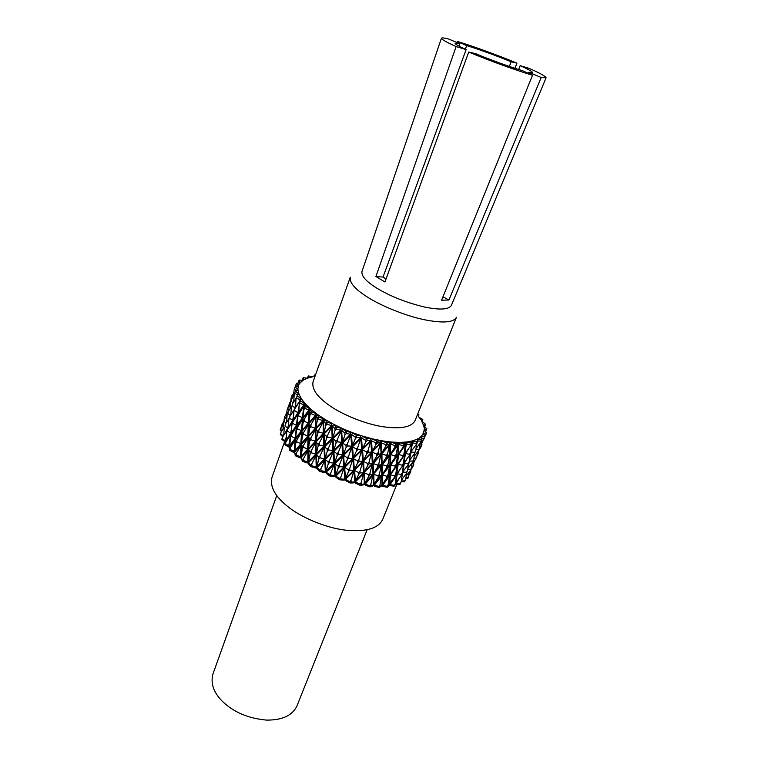 <?xml version="1.0" encoding="UTF-8"?>
<svg xmlns="http://www.w3.org/2000/svg" width="758" height="758" viewBox="0 0 758 758"><rect width="100%" height="100%" fill="white"/><g stroke="black" fill="none" stroke-linecap="round" stroke-linejoin="round"><path stroke-width="1.14" d="M418.643 416.758L422.092 420.87L421.941 421.666M417.753 413.915L418.861 414.56L418.729 416.161M422.197 421.884L422.812 419.468L422.092 420.87M422.812 419.468L419.022 417.232M424.556 426.536L424.992 426.138L424.669 426.65M421.42 420.747L425.475 424.196L424.992 426.138M423.94 426.271L424.603 430.43M425.475 424.196L424.167 425.361M422.035 421.836L423.457 425.181M425.238 431.018L426.176 430.572L425.655 431.529M423.75 426.204L426.763 428.64L426.176 430.572M426.763 428.64L424.887 429.53M422.841 440.635L422.178 442.492M418.918 449.901L418.615 452.45L416.947 456.079M417.137 454.497L417.923 454.288M414.702 460.523L414.181 462.01M410.931 469.458L410.628 472.026L409.036 474.811M409.131 474.091L409.936 473.854M424.272 435.016L425.92 434.609L424.982 436.362M424.158 429.303L424.11 430.241L426.621 432.695L425.92 434.609M423.447 433.036L423.116 433.851M423.826 434.268L424.196 433.292L423.457 433.007L420.946 437.063M426.621 432.695L424.196 433.292M424.11 430.241L423.419 433.093M422.329 441.298L420.671 447.608L421.941 444.482M419.724 446.557L421.183 446.31M418.596 450.318L420.671 447.608M417.44 452.081L416.938 456.155L415.668 459.263L416.938 456.155M413.934 458.22L416.133 457.965M411.859 464.247L415.668 459.263M414.219 461.167L412.598 467.279L413.849 464.199M411.594 466.265L413.091 466.009M410.59 469.894L412.598 467.279M409.415 471.76L407.813 478.516L405.795 478.772M405.9 477.966L408.107 477.673M407.813 478.516L408.913 475.882M421.647 438.399L424.186 438.152L423.713 439.488L425.001 436.324L424.186 438.152M420.008 444.349L423.713 439.488M421.486 437.878L422.073 436.532L421.353 436.21L417.364 439.706M422.073 436.532L425.011 436.257L423.078 433.832M420.169 443.089L419.553 447.836L418.283 450.982L419.553 447.836M415.839 449.74L418.691 449.636M414.19 456.344L418.283 450.982M409.348 460.987L410.703 458.694M408.164 466.123L408.903 463.28M409.074 462.645L409.491 461.054L412.883 461.054L412.523 462.418L413.802 459.282L412.883 461.054M414.56 453.511L413.802 459.282M407.823 468.586L412.523 462.418M412.001 463.1L411.414 467.686L410.154 470.784L411.414 467.686M407.681 469.59L410.542 469.467M406.165 475.996L410.154 470.784M401.304 480.875L402.858 478.194M401.162 481.804L401.437 480.951L404.838 480.913L404.611 481.785L401.209 481.823M406.525 473.238L405.748 479.151L404.838 480.913M404.611 481.785L405.748 479.151M416.464 445.316L416.995 443.297M417.279 442.208L417.582 441.052L420.993 441.099L420.624 442.492L421.912 439.308L420.993 441.099M417.402 440.948L418.549 439.185L417.848 438.825L412.996 440.768L412.087 442.227M416 448.575L420.624 442.492M418.549 439.185L421.922 439.242L420.633 436.902M410.722 451.872L412.437 449.75M409.633 459.045L411.13 452.109L414.749 452.327L414.436 453.739L415.725 450.565L414.749 452.327M416.673 443.847L415.725 450.565M409.443 460.362L414.436 453.739M403.957 462.371L405.473 453.739L408.932 448.196M403.9 462.787L404.45 463.119L406.942 458.874M402.688 471.467L404.45 463.119L408.221 463.47L407.965 464.891L409.235 461.736L408.221 463.47M410.542 452.858L409.235 461.736M402.934 471.618L407.965 464.891M402.621 471.912L403.948 470.254M401.74 477.862L402.924 472.082L406.563 472.291L406.279 473.674L407.539 470.547L406.563 472.291M408.458 464.048L407.539 470.547M401.418 480.098L406.279 473.674M395.894 482.846L396.396 483.159L399.362 478.109M402.422 472.907L401.171 481.756L399.997 484.39L396.235 484.078L396.396 483.159L400.158 483.481M395.676 483.718L396.235 484.078M399.997 484.39L401.171 481.756M410.77 451.55L412.579 442.975L416.36 443.383L416.095 444.832L417.393 441.63L416.36 443.383M412.039 442.653L412.579 442.975L413.65 441.156L412.996 440.768L406.885 441.98L405.606 444.529M410.988 451.683L416.095 444.832M413.65 441.156L417.402 441.554L417.402 439.725L416.796 439.365M404.924 453.369L409.415 454.307L409.206 455.785L410.495 452.583L409.415 454.307M411.727 443.743L410.286 454.061M411.878 443.364L410.495 452.583M404.232 462.56L409.206 455.785M397.742 463.697L398.158 464.436L404.857 454.269L403.853 463.242L403.171 464.938L403.332 463.451L402.223 465.137L402.053 466.634L403.171 464.938M404.687 454.146L403.332 463.451M397.533 463.991L397.154 468.586M396.841 473.077L398.158 464.436L402.223 465.137M397.201 473.333L402.053 466.634M396.804 473.532L397.258 473.845L400.233 469.155M403.635 463.773L402.564 472.357L402.1 474.157L402.29 472.708L401.209 474.404L401.02 475.853L402.1 474.157M403.701 463.612L402.29 472.708M395.941 482.353L397.258 473.845L401.209 474.404M396.14 482.495L401.02 475.853M389.773 483.85L390.114 484.608L396.766 474.536L395.117 485.073L395.269 483.613L394.065 486.248L390.019 485.575L390.114 484.608L394.16 485.291M396.538 474.375L395.269 483.613M389.536 484.182L390.019 485.575M394.065 486.248L395.117 485.073M404.952 453.038L406.297 444.169L410.381 444.908L410.211 446.434L411.509 443.203L410.381 444.908M405.672 443.724L406.297 444.169L407.472 442.397L406.885 441.98L399.637 442.416L398.338 444.112L397.959 453.739L398.879 444.567L403.161 445.647L403.076 447.239L404.279 445.581L404.374 443.989L403.161 445.647M405.284 453.275L410.211 446.434M411.622 441.137L412.172 441.516L411.329 444.728M412.172 441.516L411.518 443.136L407.472 442.397M398.234 453.976L398.604 454.592L405.625 444.548L404.886 453.853L403.843 455.387L403.967 453.834L402.801 455.511L402.678 457.055L403.843 455.387M405.454 444.415L403.967 453.834M398.083 454.184L397.543 462.854M397.505 463.508L398.604 454.592L402.801 455.511M397.912 463.83L402.678 457.055M390.398 464.237L390.74 464.957L397.95 455.084L397.457 464.483L390.294 474.271L390.74 464.957L394.994 465.999L394.918 467.563L396.112 465.924L396.197 464.36L394.994 465.999M397.723 454.895L396.197 464.36M390.209 464.493L390.294 474.271L394.918 467.563M397.457 464.483L396.112 465.924M390.199 474.195L390.408 474.821L397.41 464.91L396.775 474.044L389.811 483.888L390.408 474.821L394.586 475.74L394.482 477.256L395.752 474.091L394.586 475.74M397.239 464.768L395.752 474.091M389.991 474.48L389.612 481.302M389.498 483.632L394.482 477.256M396.775 474.044L395.648 475.607M386.059 479.767L382.231 484.817L382.724 485.262L389.877 475.493L389.451 484.694L388.674 485.755L387.3 487.261L388.143 484.665L386.912 487.29L382.686 486.266L382.724 485.262L386.959 486.285M389.584 475.238L388.143 484.665M382.231 484.817L382.686 486.266M389.451 484.694L388.077 486.191M398.338 444.112L398.879 444.567L400.139 442.843L399.637 442.416L391.403 442.056L390.048 443.695L390.436 454.099L390.484 444.15L394.861 445.543L394.852 447.211L396.131 445.6L396.15 443.932L394.861 445.543M405.227 442.16L405.606 444.207L398.376 454.099L403.076 447.239M405.606 444.207L404.279 445.581M405.701 442.558L404.384 443.913L400.139 442.843M390.389 454.051L390.692 454.639L398.177 444.908L397.912 454.639L390.474 464.303L390.692 454.639L395.022 455.89L394.984 457.5L396.226 455.89L396.273 454.269L395.022 455.89M397.959 444.7L396.273 454.269M390.256 454.222L390.474 464.303L394.984 457.5M397.912 454.639L396.226 455.89M384.912 460.58L381.928 464.18L382.364 464.645L390 455.094L389.944 464.919L382.364 474.394L382.364 464.645L386.713 466.018L386.703 467.648L387.973 466.066L387.982 464.427L386.713 466.018M389.735 454.819L387.982 464.427M381.928 464.18L382.364 474.394L386.703 467.648M389.944 464.919L387.973 466.066M384.145 472.168L382.174 474.641L382.525 474.991L389.982 465.393L389.801 474.953L382.392 484.485L382.525 474.991L386.826 476.242L386.798 477.824L388.039 476.232L388.068 474.641L386.826 476.242M389.754 465.166L388.068 474.641M382.174 474.641L382.392 484.485L386.798 477.824M389.801 474.953L388.039 476.232M379.966 484.864L381.634 475.285L373.988 484.627L374.386 485.073L381.956 475.636L381.966 485.262L381.141 486.295L379.133 487.489L379.966 486.465L379.966 484.864L378.706 487.479L374.395 486.124L374.386 485.073L378.697 486.428M373.988 484.627L374.395 486.124M381.966 485.262L379.966 486.465M390.048 443.695L390.484 444.15L391.82 442.483L391.403 442.056L382.402 440.881L380.99 442.464L381.625 453.293L381.312 442.909L385.67 444.595L385.718 446.329L387.063 444.775L387.016 443.042L385.67 444.595M397.723 442.407L398.092 444.529L390.436 454.099L394.852 447.211M398.092 444.529L396.131 445.6M398.111 442.805L396.159 443.866L391.82 442.483M387.755 446.187L381.568 453.455L381.909 453.871L389.773 444.453L389.906 454.611L382.089 463.953L381.909 453.871L386.267 455.416L386.296 457.102L387.603 455.539L387.575 453.853L386.267 455.416M389.517 444.15L387.575 453.853M381.568 453.455L382.089 463.953L386.296 457.102M389.906 454.611L387.603 455.539M378.877 463.64L380.933 453.938L372.908 463.043L373.22 463.508L381.189 454.279L381.501 464.531L373.58 473.684L373.22 463.508L377.55 465.175L377.607 466.871L378.934 465.346L378.877 463.64L377.55 465.175M372.908 463.043L373.58 473.684L377.607 466.871M381.501 464.531L378.934 465.346M379.407 474.337L381.369 464.749L373.514 473.968L381.596 465.042L381.814 475.039L374.035 484.248L373.779 474.319L378.109 475.882L378.147 477.54L379.445 475.996L379.407 474.337L378.109 475.882M373.514 473.968L374.035 484.248L378.147 477.54M381.814 475.039L379.445 475.996M370.899 484.182L372.955 474.593L365.005 483.595L365.299 484.04L373.192 474.934L373.552 484.997L372.69 485.992L370.103 486.854L370.965 485.859L370.899 484.182L369.591 485.698L369.629 486.797L365.347 485.139L365.299 484.04L369.591 485.698M365.005 483.595L365.347 485.139M373.552 484.997L370.965 485.859M370.103 486.854L369.629 486.797M380.99 442.464L381.312 442.909L382.402 440.881L372.832 438.929L371.392 440.455L372.169 451.664L371.591 440.881L375.816 442.805L375.911 444.614L377.294 443.117L377.2 441.308L375.816 442.805M389.29 441.848L389.621 444.036L381.625 453.293L385.718 446.329M389.621 444.036L387.063 444.775M389.574 442.236L387.035 442.966L382.705 441.298M378.1 452.583L380.412 442.861L372.225 451.872L380.601 443.184L381.047 453.758L372.945 462.778L372.462 452.28L376.735 454.099L376.821 455.852L378.176 454.345L378.1 452.583L376.735 454.099M372.225 451.872L372.945 462.778L376.821 455.852M381.047 453.758L378.176 454.345M369.108 461.992L371.572 452.318L363.357 461.11L371.733 452.659L372.311 463.318L364.162 472.139L363.546 461.556L367.744 463.47L367.838 465.241L369.203 463.773L369.108 461.992L367.744 463.47M363.357 461.11L364.162 472.139L367.838 465.241M372.311 463.318L369.203 463.773M369.97 473.163L372.32 463.583L364.219 472.48L372.472 463.877L372.983 474.29L364.949 483.168L364.399 472.821L368.625 474.65L368.72 476.384L370.056 474.896L369.97 473.163L368.625 474.65M364.219 472.48L364.949 483.168L368.72 476.384M372.983 474.29L370.056 474.896M361.187 482.647L363.651 473.077L355.511 481.756L363.793 473.409L364.409 483.888L363.518 484.845L360.401 485.347L361.291 484.39L361.187 482.647L359.832 484.106L359.908 485.253L355.758 483.32L355.691 482.173L359.832 484.106M355.511 481.756L355.758 483.32M364.409 483.888L361.291 484.39M360.401 485.347L359.908 485.253M371.392 440.455L372.832 438.929L362.94 436.229L361.49 437.707L362.305 449.257L361.566 438.105L365.555 440.227L365.669 442.094L367.071 440.644L366.948 438.778L365.555 440.227M380.128 440.483L380.393 442.719L372.169 451.664L375.911 444.614M380.393 442.719L377.294 443.117M380.308 440.853L377.219 441.241L373.021 439.327M368.066 450.489L370.795 440.824L362.476 449.522L370.889 441.128L371.543 452.09L363.29 460.798L362.589 449.901L366.683 451.948L366.796 453.767L368.17 452.308L368.066 450.489L366.683 451.948M362.476 449.522L363.29 460.798L366.796 453.767M371.543 452.09L368.17 452.308M358.913 459.538L361.812 449.939L353.522 458.419L361.869 450.252L362.608 461.29L354.356 469.799L353.588 458.827L357.53 460.959L357.662 462.797L359.036 461.376L358.913 459.538L357.53 460.959M353.522 458.419L354.356 469.799L357.662 462.797M362.608 461.29L359.036 461.376M360.003 471.154L362.75 461.631L354.526 470.197L362.826 461.897L363.527 472.717L355.35 481.264L354.611 470.519L358.629 472.585L358.752 474.385L360.116 472.954L360.003 471.154L358.629 472.585M354.526 470.197L355.35 481.264L358.752 474.385M363.527 472.717L360.116 472.954M351.058 480.269L353.948 470.775L345.743 479.132L353.995 471.088L354.763 481.946L353.863 482.874L350.291 482.998L351.191 482.079L351.058 480.269L349.694 481.671L349.779 482.855L345.885 480.714L345.8 479.53L349.694 481.671M345.743 479.132L345.885 480.714M354.763 481.946L351.191 482.079M350.291 482.998L349.779 482.855M361.49 437.707L362.94 436.229L352.991 432.856L351.494 434.637L355.132 436.911L355.265 438.835L356.658 437.432L356.525 435.509L355.132 436.911M370.454 438.342L370.643 440.616L362.305 449.257L365.669 442.094M370.643 440.616L367.071 440.644M370.52 438.683L366.967 438.711L363.006 436.599M357.861 449.494L361.651 449.646L360.893 438.048L352.555 446.794L360.893 438.323L361.651 449.646L353.351 458.05L352.555 446.794L356.345 449.02L356.468 450.906L357.861 449.494L357.729 447.608L356.345 449.02M360.893 438.048L357.729 447.608M353.351 458.05L356.468 450.906M348.699 458.211L352.641 458.505L351.901 446.841L343.592 455.406L351.854 447.116L352.641 458.505L344.407 466.71L343.592 455.406L347.192 457.69L347.325 459.585L348.699 458.211L348.566 456.316L347.192 457.69M351.901 446.841L348.566 456.316M344.407 466.71L347.325 459.585M349.883 470.197L353.692 470.339L352.915 458.912L344.663 467.468L352.906 459.159L353.692 470.339L345.487 478.573L344.663 467.468L348.377 469.714L348.509 471.58L349.883 470.197L349.751 468.34L348.377 469.714M352.915 458.912L349.751 468.34M345.487 478.573L348.509 471.58M340.929 478.971L344.862 479.227L344.104 467.733L335.889 476.157L344.056 468.018L344.862 479.227L343.971 480.117L340.039 479.861L340.929 478.971L340.797 477.104L339.432 478.459L339.518 479.691L335.984 477.379L335.889 476.157L339.432 478.459M344.104 467.733L340.797 477.104M340.039 479.861L339.518 479.691M356.658 437.432L360.609 437.773L360.524 435.471L360.609 437.773L352.29 446.121L351.494 434.637L352.991 432.856L343.241 428.895L341.65 430.582L344.843 432.941L344.966 434.912L346.33 433.557L346.216 431.577L344.843 432.941M352.29 446.121L355.265 438.835M360.476 435.784L356.554 435.443L352.934 433.188M347.505 445.96L351.731 446.168L350.963 434.599L342.616 443.042L350.859 434.836L351.608 446.481L343.393 454.611L342.616 443.042L345.999 445.382L346.131 447.315L347.505 445.96L347.372 444.017L345.999 445.382M350.963 434.599L347.372 444.017M343.393 454.611L346.131 447.315M338.456 454.355L342.843 454.724L342.095 443.098L333.833 451.361L341.943 443.345L342.663 455.018L334.581 462.967L333.833 451.361L336.978 453.748L337.102 455.691L338.456 454.355L338.333 452.412L336.978 453.748M342.095 443.098L338.333 452.412M334.581 462.967L337.102 455.691M339.612 466.701L343.867 466.9L343.061 455.501L334.828 463.754L342.967 455.719L343.725 467.212L335.614 475.171L334.828 463.754L338.125 466.123L338.257 468.037L339.612 466.701L339.48 464.787L338.125 466.123M343.061 455.501L339.48 464.787M335.614 475.171L338.257 468.037M330.772 475.162L335.15 475.493L334.373 464.038L326.215 472.139L334.221 464.275L334.96 475.797L334.089 476.649L329.891 476.024L330.772 475.162L330.649 473.248L329.313 474.555L329.389 475.816L326.291 473.399L326.215 472.139L329.313 474.555M334.373 464.038L330.649 473.248M329.891 476.024L329.389 475.816M346.33 433.557L350.566 434.258L350.603 431.946L350.736 433.974L342.379 442.35L341.65 430.582L343.241 428.895L333.956 424.442L332.288 426.043L334.951 428.422L335.036 430.43L336.363 429.113L336.277 427.105L334.951 428.422M342.379 442.35L344.966 434.912M350.442 432.212L346.235 431.51L343.061 429.18M337.367 441.791L341.934 442.407L341.261 430.572L333.037 438.74L341.072 430.771L341.697 442.672L333.681 450.555L333.037 438.74L335.927 441.137L336.031 443.117L337.367 441.791L337.263 439.811L335.927 441.137M341.261 430.572L337.263 439.811M333.681 450.555L336.031 443.117M324.557 446.822L332.411 439.024L332.951 450.934L325.125 458.647L324.557 446.822L327.181 449.238L327.276 451.218L328.584 449.92L328.489 447.94L327.181 449.238M327.276 451.218L325.125 458.647L333.245 450.688L332.658 438.825L328.489 447.94M333.245 450.688L328.584 449.92M329.578 462.56L334.145 463.166L333.444 451.493L325.353 459.462L333.264 451.673L333.89 463.432L325.997 471.144L325.353 459.462L328.148 461.897L328.261 463.849L329.578 462.56L329.474 460.599L328.148 461.897M333.444 451.493L329.474 460.599M325.997 471.144L328.261 463.849M317.024 467.601L324.775 459.973L325.324 471.732L324.471 472.566L325.627 471.476L320.985 470.746L320.89 468.785L319.592 470.055L319.658 471.343L317.09 468.889L317.024 467.601L319.592 470.055M325.627 471.476L325.011 459.774L320.89 468.785M324.471 472.566L320.132 471.58L320.985 470.746M320.132 471.58L319.658 471.343M341.053 429.919L340.674 428.071L341.053 429.919L332.828 438.029L332.288 426.043M336.363 429.113L340.759 430.156L332.828 438.029L335.036 430.43M340.674 428.071L336.306 427.038L333.653 424.669M324.064 434.002L331.767 426.223L332.156 438.314L324.462 446.007L324.064 434.002L326.385 436.39L326.452 438.399L327.731 437.11L327.664 435.101L326.385 436.39M326.452 438.399L324.462 446.007L332.516 438.115L332.051 426.072L327.664 435.101M332.516 438.115L327.731 437.11M316.01 441.886L323.486 434.268L323.751 446.348L316.285 453.881L316.01 441.886L318.038 444.273L318.085 446.282L319.336 445.022L319.289 443.013L318.038 444.273M318.085 446.282L316.285 453.881L324.149 446.168L323.827 434.116L319.289 443.013M324.149 446.168L319.336 445.022M316.484 454.724L324.064 447.125L324.443 459.083L316.882 466.596L316.484 454.724L318.711 457.15L318.777 459.14L320.047 457.879L319.98 455.89L318.711 457.15M318.777 459.14L316.882 466.596L324.803 458.874L324.32 446.983L319.98 455.89M324.803 458.874L320.047 457.879M308.563 462.655L315.934 455.207L316.2 467.146L315.394 467.961L316.607 466.956L311.822 465.838L311.775 463.849L310.543 465.08L310.572 466.388L308.591 463.953L308.563 462.655L310.543 465.08M316.607 466.956L316.266 455.056L311.775 463.849M315.394 467.961L311.007 466.644L311.822 465.838M331.862 425.409L331.417 423.466L331.862 425.409L323.903 433.282L323.638 421.135L325.713 423.485L325.75 425.522L327.011 424.224L326.973 422.197L325.713 423.485M327.011 424.224L331.464 425.579L323.903 433.282L325.75 425.522M323.638 421.135L325.353 419.629L317.659 414.579L315.934 416L317.356 418.255L317.337 420.302L318.521 419.032L318.54 416.976L317.356 418.255M331.417 423.466L327.001 422.13L324.945 419.799M333.956 424.442L325.353 419.629M315.915 428.952L323.192 421.325L323.249 433.538L315.982 441.08L315.915 428.952L317.611 431.274L317.63 433.301L318.843 432.041L318.834 430.004L317.611 431.274M317.63 433.301L315.982 441.08L323.704 433.396L323.562 421.221L318.834 430.004M323.704 433.396L318.843 432.041M308.402 436.693L315.404 429.208L315.29 441.393L308.288 448.793L308.402 436.693L309.795 438.996L309.776 441.023L310.941 439.782L310.96 437.754L309.795 438.996M309.776 441.023L308.288 448.793L315.783 441.27L315.821 429.113L310.96 437.754M315.783 441.27L310.941 439.782M308.459 449.646L315.593 442.208L315.622 454.288L308.497 461.65L308.459 449.646L310.06 452.005L310.069 454.023L311.254 452.782L311.254 450.773L310.06 452.005M310.069 454.023L308.497 461.65L316.086 454.146L315.925 442.104L311.254 450.773M316.086 454.146L311.254 452.782M301.04 457.425L307.938 450.119L307.824 462.162L307.066 462.958L308.326 462.029L303.513 460.561L303.532 458.562L302.385 459.774L302.376 461.091L301.04 457.425L302.385 459.774M308.326 462.029L308.345 450.015L303.532 458.562M307.066 462.958L302.755 461.366L303.513 460.561M323.401 420.538L323.401 418.425L322.927 418.53L322.899 420.652L323.401 420.538L315.811 428.232L315.934 416M318.521 419.032L322.899 420.652L315.811 428.232L317.337 420.302M322.927 418.53L318.578 416.919L317.157 414.683M308.8 423.722L315.565 416.199L315.186 428.459L308.44 435.907L308.8 423.722L309.842 425.92L309.785 427.967L310.913 426.716L310.969 424.669L309.842 425.92M315.934 416.142L310.969 424.669M310.913 426.716L315.735 428.384L308.44 435.907L309.785 427.967M315.735 428.384L315.887 420.235M301.911 431.387L308.364 423.987L307.786 436.191L301.343 443.506L301.911 431.387L302.546 435.575L303.617 434.353L303.712 432.316L302.641 433.548M308.8 423.949L303.712 432.316M303.617 434.353L308.364 436.134L301.343 443.506L302.546 435.575M308.364 436.134L308.705 427.18M301.457 444.368L308.07 437.034L307.663 449.181L301.059 456.43L301.457 444.368L302.404 446.614L302.328 448.632L303.437 447.409L303.503 445.391L302.404 446.614M308.392 436.987L303.503 445.391M303.437 447.409L308.212 449.096L301.059 456.43L302.328 448.632M308.212 449.096L308.364 440.606M294.635 452.052L300.983 444.832L300.395 456.913L299.704 457.699L300.983 456.847L296.274 455.075L296.369 453.066L295.317 454.26L295.25 455.586L294.635 452.052L295.317 454.26M301.438 444.785L296.369 453.066M300.983 456.847L301.409 445.704M299.704 457.699L295.582 455.861L296.274 455.075M315.887 415.45L315.953 413.328L315.404 413.375L315.3 415.498L315.887 415.45L308.762 423.002L309.349 410.76L310.003 414.91L311.093 413.66L311.197 411.603L310.107 412.864M311.093 413.66L315.3 415.498L308.762 423.002L310.003 414.91M309.349 410.76L311.064 409.415L305.701 404.279L304.024 405.558L303.92 409.5L304.915 408.249L305.095 406.203L304.11 407.463M315.404 413.375L311.235 411.537L310.467 409.453M317.659 414.579L311.064 409.415M302.887 418.444L309.065 410.969L308.184 423.22L302.025 430.61L302.887 418.444L303.115 422.509L304.138 421.277L304.29 419.231L303.257 420.472M309.33 410.969L304.29 419.231M304.138 421.277L308.809 423.21L302.025 430.61L303.115 422.509M296.681 426.091L302.527 418.719L301.419 430.885L295.582 438.171L296.681 426.091L296.558 430.08L297.534 428.857L297.714 426.839L296.738 428.062M302.868 418.729L297.714 426.839M297.534 428.857L302.063 430.895L295.582 438.171L296.558 430.08M295.639 439.024L301.665 431.738L300.746 443.875L294.739 451.076L295.639 439.024L295.762 443.117L296.766 441.905L296.918 439.886L295.914 441.099M301.892 431.738L296.918 439.886M296.766 441.905L301.371 443.856L294.739 451.076L295.762 443.117M289.48 446.67L295.222 439.498L294.104 451.541L293.479 452.327L294.758 451.541L290.267 449.503L290.447 447.504L289.376 450.015L289.48 446.67L289.499 448.698M295.611 439.498L290.447 447.504M293.479 452.327L289.641 450.29L290.267 449.503M309.491 410.286L309.643 408.164L309.027 408.145L308.838 410.267L309.491 410.286L302.906 417.743L303.882 405.795M304.915 408.249L308.838 410.267L302.906 417.743L303.92 409.5M309.027 408.145L305.133 406.146L305.048 404.26M297.998 415.071L298.301 413.262L303.825 405.786L302.385 417.952L296.871 425.342L297.761 417.089L298.917 413.83L297.761 417.089M304.005 405.795L298.917 413.83M301.248 420.33L303.077 417.999L298.68 415.858M292.228 422.67L298.017 413.555L296.321 425.608L291.157 432.913L291.953 424.679L293.09 421.448L291.953 424.679M298.245 413.574L293.09 421.448M291.735 432.97L291.157 432.913M291.868 432.78L296.681 426.129M297.013 425.683L292.806 423.447M290.759 435.604L291.148 433.756L296.53 426.47L295.042 438.531L289.679 445.723L290.513 437.612L291.65 434.4L290.513 437.612M296.653 426.479L291.65 434.4M291.404 436.4L295.724 438.569L289.679 445.723M285.055 443.212L290.778 434.23L288.523 446.955L289.783 446.235L285.614 443.999L285.899 442.018L284.866 444.52L285.614 443.999M291.044 434.258L285.899 442.018M289.783 446.235L289.84 445.732M288.523 446.955L285.065 444.785M298.775 412.627L299.221 404.194L300.376 400.916L299.221 404.194M300.092 402.934L303.645 405.075L303.949 402.972L304.612 403.048L304.356 405.142L303.645 405.075L298.387 412.579M305.701 404.279L301.703 399.286L300.992 399.21L299.505 402.176M303.949 402.972L300.414 400.859L300.992 399.21M299.997 400.774L294.17 409.841L299.95 400.916M293.318 420.254L293.829 411.84L294.976 408.59M298.586 412.883L297.922 412.788L293.09 420.226M298.984 406.572L297.922 412.788L294.635 410.59M294.17 409.841L293.829 411.84M293.1 420.567L289.547 418.255L289.926 416.284L294.909 408.638M288.533 427.929L288.798 419.496L289.547 418.255M293.45 416.161L292.607 420.482L288.125 427.863M289.926 416.284L288.798 419.496M286.306 440.559L286.676 432.259L287.803 429.056L286.676 432.259M290.788 434.23L291.394 433.368L290.665 433.263L285.984 440.512M291.678 427.531L290.665 433.263L287.453 431.037M292.616 421.581L287.803 429.056M285.974 441.033L284.951 441.734L285.548 441.838M286.334 436.352L285.434 440.948L282.421 438.692L282.8 436.731L281.815 439.233L282.421 438.692M287.557 429.445L282.8 436.731L280.308 434.514L281.199 431.785L280.308 434.514M284.951 441.734L281.938 439.488M295.516 407.681L295.98 399.125L297.136 395.865L295.98 399.125M300.339 400.148L295.279 407.633M300.68 399.665L300.945 398.121L300.253 397.988L299.846 400.053L296.748 397.855M301.703 399.286L299.126 394.567L298.377 394.435L297.136 395.865M300.253 397.988L297.164 395.809M295.355 407.946L292.001 413.101M295.478 405.198L294.881 407.842L292.076 405.615L292.522 403.654L292.076 405.615M296.179 398.121L292.522 403.654M290.778 414.977L291.394 406.875M289.054 418.17L288.239 419.79M290.892 413.423L290.333 415.64L287.784 413.394L288.267 411.461L287.784 413.394M291.413 406.771L288.267 411.461M286.609 422.234L287.149 414.654M288.267 428.336L287.699 428.213L284.421 434.249M288.305 425.598L287.699 428.213L284.98 425.949L285.434 424.006L284.98 425.949M288.95 418.719L285.434 424.006M283.729 435.31L284.316 427.18M283.284 436.002L282.933 436.532M283.871 433.396L283.208 435.983L280.706 433.709M284.335 427.124L281.199 431.785M296.236 397.827L295.81 398.68M293.716 401.854L294.256 394.406L295.393 391.166L294.256 394.406M298.491 394.454L298.718 393.478L298.008 393.298L297.487 395.335L294.9 393.118M299.126 394.567L297.989 390.228L295.393 391.166M298.008 393.298L295.43 391.109M294.199 395.25L291.584 399.106L290.466 402.309L291.584 399.106M290.001 408.875L290.466 402.309M292.995 402.934L291.034 401.029M290.361 403.806L287.007 410.258L288.125 407.084M286.59 416.369L287.007 410.258M288.912 410.504L287.528 408.979M287.083 415.64L284.572 419.335L283.464 422.49L284.572 419.335M283.018 429.075L283.464 422.49M285.946 423.229L284.013 421.24M283.369 423.949L280.166 429.966L281.085 427.275M281.891 430.752L280.498 429.151M281.436 431.435L280.166 429.966M293.63 396.093L294.047 390.152L295.175 386.931L294.047 390.152M296.255 390.626L294.578 388.835M297.676 390.143L298.311 386.353L295.175 386.931M296.833 390.275L297.231 389.015L297.941 389.242L297.989 390.228M297.231 389.015L295.213 386.874M293.877 392.54L291.034 398.244L292.152 395.06M290.835 401.01L291.034 398.244M292.332 397.997L291.498 396.927M290.731 401.38L289.442 403.247L289.111 405.634M288.315 406.8L288.751 405.085M286.837 412.769L284.534 417.004L285.368 418.151M283.909 420.974L284.534 417.004M283.805 421.325L281.749 425.115L282.147 425.731M281.73 426.337L281.749 425.115M295.288 386.845L296.482 383.178L300.026 383.017L303.067 380.279L299.164 380.09L298.33 381.937L298.709 382.828M296.662 386.4L295.743 385.083M297.572 386.116L300.026 383.017M297.903 385.225L296.482 383.178M293.592 392.957L293.905 392.208M286.581 413.148L286.856 412.485M298.102 382.923L298.33 381.937M299.609 382.856L299.988 382.004L300.642 382.297M299.988 382.004L299.164 380.09M302.309 379.976L303.172 377.664L307.35 378.204L312.751 376.792L308.392 375.94L307.265 378.157M302.167 379.985L302.252 379.445M302.963 380.232L303.389 379.407L303.996 379.72L307.35 378.204M303.389 379.407L303.172 377.664M307.644 378.1L308.013 377.465L308.563 377.797M308.013 377.465L308.392 375.94M315.442 375.087L314.684 374.926L313.727 376.224L314.21 376.555M456.401 317.318C453.54 322.614 442.729 323.391 423.968 319.649C404.781 315.622 380.724 305.588 367.772 297.288C355.218 289.414 349.381 282.725 350.281 277.22L313.054 381.795C311.614 388.731 316.768 396.406 328.527 404.838C340.626 413.754 363.622 423.656 382.402 426.64C400.783 429.322 411.708 427.237 415.166 420.377L456.401 317.318M528.326 73.327L528.724 72.313L532.533 72.55C532.334 71.555 528.212 69.262 520.168 65.671L529.084 68.334C540.217 73.28 545.883 76.435 546.082 77.78L451.361 305.408C448.84 309.662 439.716 310.174 424.006 306.924C405.748 302.404 390.076 296.17 376.972 288.239C366.398 281.72 361.386 276.177 361.945 271.62L441.421 38.232C441.762 37.644 444.065 37.872 448.319 38.923L459.945 43.746L455.046 43.263C455.122 44.144 458.817 46.238 466.132 49.564L383.036 277.068L375.921 276.518L456.108 46.57L466.132 49.564M396.927 484.135L382.733 519.334C378.299 528.525 365.906 532.125 345.582 530.155C324.822 527.795 299.969 516.757 287.235 506.126C274.908 496.139 269.81 486.589 271.942 477.474L284.648 441.507M367.156 529.719L297.013 705.793C292.531 715.467 282.364 720.233 266.503 720.1C248.378 718.423 233.748 712.245 222.615 701.567C213.642 692.689 210.421 683.498 212.941 674.023L276.765 495.561M546.082 77.78L541.193 77.487L448.935 300.007L441.601 300.196L532.523 75.213L522.253 70.598C511.906 67.652 489.403 59.484 475.427 53.581L468.709 52.037L384.95 281.995L375.921 276.518M532.523 75.213C518.605 71.28 487.735 60.081 468.709 52.037M459.064 46.153L459.945 43.746M457.074 42.562L457.453 41.472L466.672 45.613L465.346 49.204M509.357 66.448L511.129 61.805L516.947 63.141L514.928 68.315M457.453 41.472C471.703 45.698 499.086 55.685 516.947 63.141M511.129 61.805C497.798 56.225 477.199 48.72 466.672 45.613M386.04 279.01L383.036 277.068M456.108 46.57C446.49 42.192 441.592 39.416 441.421 38.232M520.168 65.671L518.671 69.509M448.935 300.007L442.975 296.804M528.724 72.313L541.193 77.487M381.482 485.869L382.212 485.84M373.002 485.622L374.007 485.698M363.821 484.523L365.062 484.722M354.147 482.581L355.597 482.922M344.236 479.852L345.837 480.335M334.344 476.394L335.955 477M324.765 472.319L326.272 473.011M315.783 467.771L317.071 468.472M307.549 462.835L308.582 463.508M303.067 380.279L303.996 379.72M298.311 386.353L298.595 385.49M300.263 457.642L301.03 458.239M294.095 452.327L294.597 452.801M298.481 385.803L298.292 386.343"/></g></svg>
